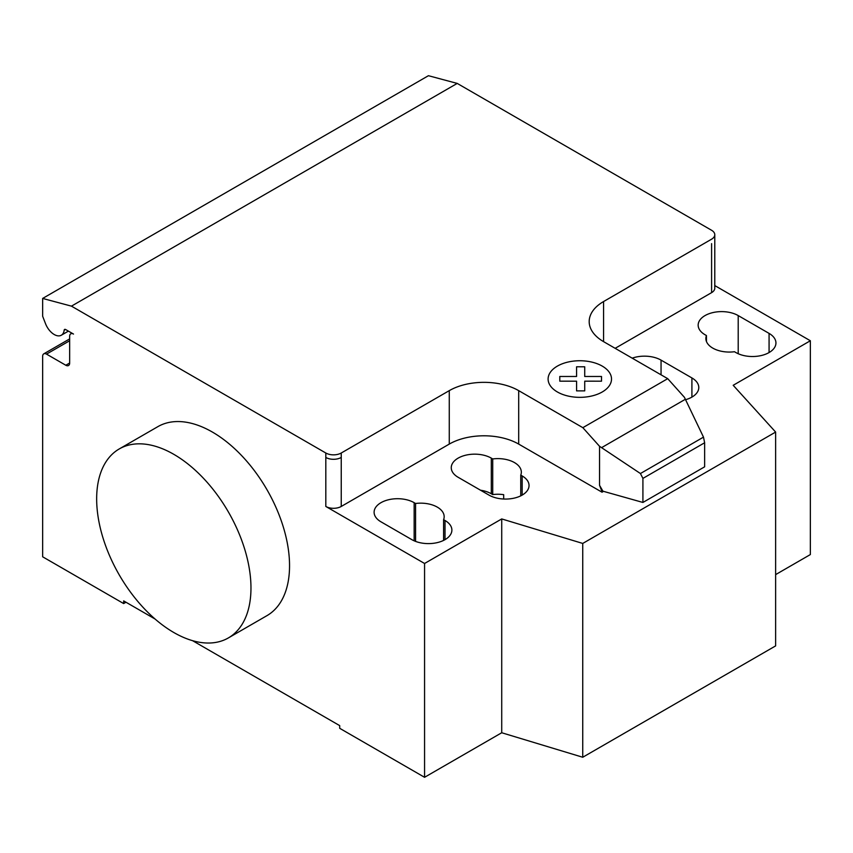 <?xml version="1.0" encoding="UTF-8"?>
<svg xmlns="http://www.w3.org/2000/svg" width="853" height="853" viewBox="0 0 853 853"><rect width="100%" height="100%" fill="white"/><g stroke="black" fill="none" stroke-linecap="round" stroke-linejoin="round"><path stroke-width="1.28" d="M173.82 454.34A109.12 62.994 60 0 1 245.099 550.494A109.12 62.994 60 0 1 228.369 637.927A109.12 62.994 60 0 1 173.82 632.521A109.12 62.994 60 0 1 102.531 536.366A109.12 62.994 60 0 1 119.26 448.934A109.12 62.994 60 0 1 173.82 454.34M228.369 637.927L266.946 615.653A109.12 62.994 -120 0 0 283.676 528.22A109.12 62.994 -120 0 0 212.397 432.066A109.12 62.994 -120 0 0 157.837 426.66L119.26 448.934M769.075 333.395A23.457 13.541 180 0 1 775.942 342.981A23.457 13.541 180 0 1 761.462 355.488A23.457 13.541 180 0 1 735.894 352.556L734.476 351.735A23.457 13.541 180 0 1 705.879 338.524A23.457 13.541 180 0 1 706.444 335.549L705.036 334.739A23.457 13.541 180 0 1 698.159 325.153A23.457 13.541 180 0 1 712.639 312.646A23.457 13.541 180 0 1 738.208 315.578L769.075 333.395L769.075 352.556M706.444 341.488L706.444 335.549M411.839 539.64L380.982 521.823A23.457 13.541 180 0 1 374.104 512.248A23.457 13.541 180 0 1 388.584 499.741A23.457 13.541 180 0 1 414.153 502.673L415.571 503.483A23.457 13.541 180 0 1 444.168 516.705A23.457 13.541 180 0 1 443.603 519.669L445.021 520.49A23.457 13.541 180 0 1 451.887 530.065A23.457 13.541 180 0 1 437.408 542.583A23.457 13.541 180 0 1 411.839 539.64M443.603 540.397L443.603 519.669M415.571 541.399L415.571 503.483M775.633 574.613L810.35 554.567L810.35 340.752L733.196 385.289L775.633 432.066L582.738 543.436L501.724 518.933L424.57 563.481L424.57 777.296L339.697 728.302L339.697 725.626L192.565 640.678M501.724 518.933L501.724 732.748L424.57 777.296M325.814 453.007A10.908 6.302 0 0 0 341.243 453.007L341.243 457.453A10.908 6.302 180 0 1 325.814 457.453L325.814 453.007L71.449 306.142L457.219 83.413L711.594 230.278A10.908 6.302 180 0 1 714.782 234.735A10.908 6.302 180 0 1 711.594 239.181L603.572 301.546A49.101 28.352 0 0 0 589.188 321.592A49.101 28.352 0 0 0 603.572 341.637L667.718 378.668L684.426 397.317L703.49 437.131L704.642 442.76L642.917 478.394L640.432 473.532L599.552 446.311L582.844 427.673L667.718 378.668M424.57 563.481L325.814 506.458A10.908 6.302 0 0 0 341.243 506.458L449.264 444.093A49.101 28.352 0 0 1 518.699 444.093L602.026 492.202L602.932 491.189L599.552 485.325L599.552 446.311M582.844 427.673L518.699 390.642A49.101 28.352 0 0 0 449.264 390.642L341.243 453.007M640.432 473.532L703.49 437.131M704.642 442.76L704.642 466.815L642.917 502.449L642.917 478.394M642.917 502.449L602.932 491.189M599.552 485.325L602.026 491.712M685.567 399.705A23.457 13.541 0 0 0 698.788 387.518A23.457 13.541 0 0 0 691.911 377.943L661.054 360.126A23.457 13.541 0 0 0 632.19 358.164M492.725 458.946L491.307 458.125A23.457 13.541 0 0 0 465.749 455.193A23.457 13.541 0 0 0 451.258 467.7A23.457 13.541 0 0 0 458.136 477.285L488.993 495.103A23.457 13.541 0 0 0 514.562 498.035A23.457 13.541 0 0 0 529.041 485.517A23.457 13.541 0 0 0 522.175 475.942L520.756 475.132A23.457 13.541 0 0 0 521.332 472.157A23.457 13.541 0 0 0 492.725 458.946L492.725 494.58A23.457 13.541 180 0 1 503.686 494.676L503.686 499.026M520.756 475.132L520.756 495.849M480.548 490.219A23.457 13.541 180 0 1 491.307 493.759L492.725 494.58M602.026 492.202L602.932 491.68M775.633 432.066L775.633 645.892L582.738 757.251L501.724 732.748M582.738 543.436L582.738 757.251M615.152 348.323L711.594 292.643A10.908 6.302 180 0 0 714.782 288.186L714.782 234.735M810.35 340.752L714.782 285.574M155.065 619.022L123.664 600.896L123.664 603.572L42.65 556.796L42.65 356.341A5.459 3.145 60 0 1 43.78 353.846A5.459 3.145 60 0 1 46.51 354.112L65.798 365.244A5.459 3.145 -120 0 0 68.528 365.521A5.459 3.145 -120 0 0 69.658 363.026L69.658 336.295A5.459 3.145 60 0 1 70.788 333.8A5.459 3.145 60 0 1 73.507 334.067L65.692 329.557A2.186 1.258 -120 0 0 64.604 329.439A2.186 1.258 -120 0 0 64.167 330.218A14.181 8.189 60 0 1 61.32 335.218A14.181 8.189 60 0 1 45.529 323.692L42.65 316.25L42.65 298.433L71.449 306.142M125.977 602.229L123.664 603.572M42.65 298.433L428.43 75.704L457.219 83.413M559.792 381.174L559.781 376.472L576.575 376.472L576.564 366.79L584.721 366.79L584.721 376.482L601.514 376.482L601.504 381.184L584.721 381.174L584.721 390.877L576.585 390.877L576.575 381.184L559.792 381.174M557.404 391.985A31.7 18.297 0 0 0 610.439 383.775A31.7 18.297 0 0 0 571.617 361.363A31.7 18.297 0 0 0 557.404 391.985M738.208 353.728L738.208 315.578M445.021 539.64L445.021 520.49M414.153 540.813L414.153 502.673M341.243 457.453L341.243 506.458M325.814 457.453L325.814 506.458M449.264 390.642L449.264 444.093M601.578 447.654L685.364 399.279M518.699 390.642L518.699 444.093M603.572 341.637L603.572 301.546M691.911 377.943L691.911 397.103M661.054 374.83L661.054 360.126M491.307 458.125L491.307 493.759M522.175 475.942L522.175 495.103M711.594 243.638L711.594 292.643M65.489 329.45L64.167 330.218M69.658 363.026L65.798 365.244M69.658 340.752L46.51 354.112M61.32 335.218L68.411 331.124M70.788 333.8L71.919 333.139M43.78 353.846L69.658 338.908"/></g></svg>
